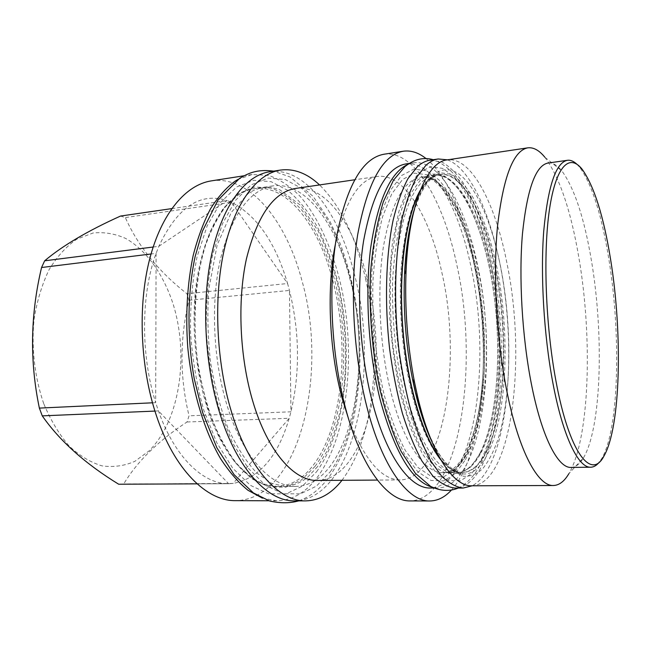 <?xml version="1.0" encoding="UTF-8"?>
<svg xmlns="http://www.w3.org/2000/svg" width="651" height="651" viewBox="0 0 651 651"><rect width="100%" height="100%" fill="white"/><g stroke="black" fill="none" stroke-linecap="round" stroke-linejoin="round"><path stroke-width="0.49" stroke-dasharray="3.25 2.44" d="M490.854 269.75C504.037 334.28 500.961 414.41 481.325 452.152C474.555 465.294 466.466 472.089 457.059 472.553C439.376 473.415 418.227 442.908 405.85 390.836C396.443 351.662 392.797 303.26 396.239 263.191C400.438 221.95 409.154 194.755 422.377 181.613C426.275 177.926 430.311 175.794 434.469 175.209C457.409 171.937 480.129 215.147 490.854 269.75M430.034 160.203L441.883 161.993C449.743 166.526 457.254 174.077 464.415 184.632C478.273 207.856 489.145 242.335 495.598 280.654C506.405 348.041 502.084 424.883 482.481 464.619C474.872 479.738 465.693 487.55 454.935 488.055M447.44 159.837C473.489 169.341 495.948 226.979 504.574 291.469C513.175 356.138 508.398 426.991 490.284 464.513C485.101 475.035 479.071 482.122 472.195 485.792M486.02 452.071C479.331 465.229 471.332 472.04 462.015 472.504C444.511 473.367 423.532 442.794 411.229 390.584C401.87 351.304 398.217 302.788 401.594 262.63C405.719 221.291 414.321 194.047 427.406 180.897C431.271 177.218 435.259 175.086 439.384 174.509C462.096 171.27 484.621 214.602 495.281 269.319C508.39 333.979 505.42 414.248 486.02 452.071M413.914 210.818C425.241 172.442 444.006 161.668 460.875 175.534C477.826 189.701 492.4 225.376 500.765 267.561C512.321 326.631 511.637 396.931 497.681 440.304C493.45 452.006 488.502 461.421 482.839 468.541C476.809 474.14 470.307 476.703 463.333 476.231L452.591 470.844C445.292 464.073 438.213 453.95 431.361 440.458M471.829 485.792C512.223 484.629 526.667 358.465 507.153 264.265C495.761 204.479 471.625 156.33 447.074 159.894M544.83 157.208C559.486 177.048 570.805 210.346 578.788 257.112C592.67 337.21 589.83 438.139 568.868 473.684L583.646 457.547C601.614 426.674 603.908 334.223 591.507 261.059C584.378 218.386 574.499 188.342 561.87 170.92L544.83 157.208M571.09 467.426C575.744 467.263 579.927 463.968 583.646 457.547M547.971 163.051C552.593 162.514 557.232 165.134 561.87 170.92M576.851 164.19L579.87 167.494C592.141 184.811 601.809 215.432 608.88 259.358C621.046 333.873 619.166 428.163 601.955 458.214L599.473 461.941M407.746 164.434L413.336 162.807C439.97 158.901 465.872 206.863 477.842 266.593C498.389 360.638 481.854 486.875 438.042 488.006L433.932 488.014M432.264 487.241L438.042 488.006M405.793 163.938C432.809 159.975 459.028 207.726 471.096 267.268C491.83 361.02 474.856 486.915 430.409 488.022M426.039 158.567C446.895 175.119 464.35 215.986 474.058 263.305C491.879 347.471 484.018 454.691 451.233 490.276M383.846 154.254C414.443 149.665 443.665 201.346 456.856 265.055C479.453 364.853 460.322 499.594 410.179 500.912M348.83 419.749C364.332 459.712 381.437 479.771 400.153 479.933C444.438 479.03 462.405 360.76 441.866 272.557C429.985 216.734 403.929 172.605 377.108 176.502L354.583 179.798M335.46 243.751C344.753 201.908 358.636 179.489 377.108 176.502M295.269 188.489C325.646 184.038 354.771 226.06 367.587 279.914L368.1 282.029L365.097 276.724L364.527 274.356C354.836 234.905 339.846 205.098 319.56 184.933M317.444 480.454C348.562 480.259 371.143 433.11 375.31 376.986C377.718 344.965 375.318 313.318 368.1 282.029M341.987 480.3C359.36 456.75 369.744 424.216 373.145 382.682C375.863 346.95 373.178 311.634 365.097 276.724M269.473 171.791C305.824 166.225 339.977 214.594 354.673 275.365C380.086 370.622 354.16 499.911 294.464 500.855M295.684 486.395C271.019 487.151 242.66 456.961 226.987 405.199C213.064 359.889 210.599 302.202 220.51 258.756C232.138 214.309 249.585 190.027 272.859 185.901C305.531 181.043 336.632 224.465 350.157 279.946C373.69 367.457 349.587 485.605 295.684 486.395L276.748 486.46C251.498 487.208 222.585 457.303 206.701 406.086C194.462 367.05 190.824 318.551 197.107 278.189C204.536 236.622 217.987 209.02 237.46 195.381C242.888 191.768 248.446 189.539 254.134 188.692C287.579 183.712 319.356 226.638 333.092 281.655C349.921 346.015 342.833 426.568 313.318 465.139C302.886 478.9 290.696 486.004 276.748 486.46L263.085 483.888C253.76 479.584 244.621 472.406 235.662 462.34C226.987 450.647 219.175 436.479 212.226 419.838C205.96 402.017 201.135 382.837 197.741 362.29C192.289 320.626 195.357 277.684 205.618 245.02C211.274 229.616 217.93 216.799 225.596 206.587L237.884 195.243C243.189 191.687 248.609 189.506 254.134 188.692L272.859 185.901M262.377 498.129L276.87 500.79C292.616 500.334 306.271 492.254 317.859 476.54C347.17 436.089 355.747 358.693 342.304 291.542C334.223 253.369 319.682 219.289 300.518 196.773C290.582 186.601 280.068 179.505 268.961 175.469L252.092 174.509L238.16 179.326M211.225 180.897C250.163 174.899 286.595 221.527 301.966 280.727C328.682 373.56 299.509 499.887 235.516 500.643M152.48 402.806L155.687 402.66L158.429 410.936C174.688 457.279 203.242 484.141 228.607 483.693L233.082 483.457C259.253 478.355 277.953 456.628 289.199 418.284L290.94 411.806C300.135 372.494 299.639 332.034 289.451 290.436L287.571 283.519L186.918 293.707L188.945 300.257C179.676 338.919 179.709 377.434 189.05 415.818L187.016 421.986C158.234 440.882 137.117 461.559 123.666 484.002L119.084 484.23M188.945 300.257L289.451 290.436L290.94 411.806L189.05 415.818M120.525 216.059L125.334 217.572C138.036 246.143 158.559 271.524 186.918 293.707M43.723 403.636C34.641 377.336 31.232 347.496 34.096 319.039C37.107 300.583 42.152 284.048 49.224 269.424C57.255 256.339 66.459 246.249 76.834 239.153L93.06 233.001C104.201 231.87 115.097 233.701 125.741 238.478C146.491 250.253 163.32 274.266 172.979 303.61C189.319 355.568 180.01 420.473 148.941 451.005L134.749 461.388C124.365 465.921 113.477 467.426 102.101 465.896C90.668 462.487 79.682 455.863 69.152 446.025C59.184 434.412 50.705 420.277 43.723 403.636M153.156 247.03L158.836 246.306L227.101 200.565C200.15 191.915 177.398 207.156 158.836 246.306L156.102 253.361C140.998 294.04 140.567 355.096 155.687 402.66L156.102 253.361L151.04 253.988M228.957 483.693L197.082 483.848L228.607 483.693L158.429 410.936L154.922 411.082M171.726 208.613L227.101 200.565L231.455 202.266C256.868 215.546 275.568 242.628 287.571 283.519L231.455 202.266L125.334 217.572M187.016 421.986L289.199 418.284L233.082 483.457L123.666 484.002M480.072 453.601C499.773 414.671 502.906 334.866 489.772 269.343C483.774 241.106 475.686 217.58 465.498 198.783C458.483 187.789 451.094 179.993 443.323 175.396L431.637 173.866L420.326 180.124L410.081 194.486L401.618 216.71C397.045 235.166 394.05 256.388 392.618 280.386C391.731 317.574 395.572 357.049 403.441 391.796C409.308 413.767 416.119 432.329 423.866 447.481L435.967 464.334L448.27 473L460.078 473.643L470.819 466.873L480.072 453.601M390.746 391.544C379.655 346.535 376.807 289.532 383.358 247.03C391.153 203.584 403.596 180.294 420.676 177.186C444.251 173.817 467.508 216.685 478.395 270.979C497.209 356.992 482.098 471.829 443.128 472.683C424.948 473.546 403.319 443.241 390.746 391.544M420.367 190.116L428.716 178.935L439.84 172.686L451.33 174.256C458.979 178.887 466.262 186.731 473.171 197.782C483.221 216.661 491.212 240.276 497.144 268.619C510.156 334.37 507.202 414.41 487.9 453.462C475.084 478.493 459.411 480.658 440.865 459.948M411.831 390.551C400.975 345.095 398.03 287.522 404.206 244.662C411.578 200.858 423.492 177.446 439.938 174.427C462.617 171.189 485.125 214.537 495.777 269.27C514.152 355.975 500.074 471.625 462.576 472.496C445.089 473.367 424.135 442.778 411.831 390.551M475.458 269.831C489.064 336.103 485.54 416.827 464.692 456.416L454.903 469.932L443.559 476.882L431.117 476.32L418.154 467.621L405.427 450.622C397.289 435.291 390.152 416.502 384.009 394.229C375.806 358.994 371.867 318.925 372.933 281.175C374.528 256.82 377.767 235.28 382.658 216.555L391.682 194.031L402.554 179.481L414.508 173.158L426.828 174.728L438.88 183.468C446.602 192.484 453.698 204.178 460.167 218.549C466.181 234.1 471.275 251.196 475.458 269.831M315.019 466.425C344.469 426.657 351.532 346.397 334.883 281.004C327.355 253.296 316.296 229.006 302.455 210.908C292.787 200.085 282.461 192.484 271.491 188.115L254.818 186.951L238.429 193.599L223.293 208.353L210.452 230.959C203.315 249.642 198.327 271.068 195.495 295.237C194.104 320.349 195.21 345.64 198.807 371.111L207.352 406.859L219.672 437.822L234.783 462.145L251.563 478.672L268.879 486.972L285.756 487.225L301.34 480.072L315.019 466.425M481.358 459.476C501.848 418.398 505.013 335.371 491.383 267.056C487.192 247.836 482.106 230.177 476.117 214.089C469.672 199.198 462.609 187.057 454.919 177.642L442.932 168.438L430.669 166.623L418.764 172.979L407.949 187.879L398.99 211.103L392.61 241.733C389.819 265.323 388.867 290.639 389.754 317.672C391.747 344.867 395.442 370.801 400.837 395.491L410.683 428.195L422.426 453.926L435.177 471.462L448.108 480.357L460.477 480.82L471.706 473.529L481.358 459.476M465.432 459.712C486.745 418.918 490.293 336.38 476.402 268.546C472.13 249.463 466.922 231.935 460.778 215.977C454.154 201.224 446.887 189.197 438.969 179.888L426.617 170.814L413.955 169.089L401.651 175.469L390.445 190.312L381.128 213.406L374.463 243.824C371.518 267.244 370.46 292.356 371.29 319.161C373.267 346.12 376.994 371.843 382.487 396.313L392.545 428.74L404.572 454.243L417.682 471.633L431.003 480.462L443.779 480.91L455.407 473.668L465.432 459.712M330.35 471.674C360.247 429.627 367.148 345.925 350.132 277.529C344.843 258.284 338.26 240.642 330.358 224.611C321.789 209.801 312.26 197.766 301.787 188.497L285.276 179.554L268.163 178.073L251.294 184.803L235.686 200.126L222.43 223.798L212.568 254.866C207.938 278.742 205.846 304.302 206.277 331.538C208.255 358.913 212.649 384.961 219.477 409.699L232.301 442.379L247.982 467.955L265.323 485.231L283.169 493.783L300.485 493.849L316.419 486.142L330.35 471.674M316.532 471.812C347.089 430.042 354.299 346.796 337.072 278.848C331.725 259.733 325.044 242.221 317.021 226.304C308.314 211.608 298.638 199.678 287.978 190.515L271.182 181.694L253.76 180.278L236.59 187.032L220.689 202.298L207.156 225.848L197.074 256.714C192.33 280.418 190.157 305.791 190.54 332.824C192.501 359.97 196.927 385.815 203.82 410.35L216.799 442.77L232.692 468.15L250.301 485.296L268.448 493.783L286.066 493.849L302.316 486.191L316.532 471.812M480.267 452.648C498.056 417.494 502.385 346.877 492.514 284.983C482.904 223.073 457.913 172.181 434.469 175.209L420.676 177.186C439.856 173.369 464.643 215.335 475.352 270.442C484.263 314.148 486.012 364.405 479.795 404.792C473.602 445.129 458.426 472.764 443.128 472.683L457.059 472.553C465.807 472.219 473.537 465.587 480.267 452.648M412.335 217.768C415.061 206.668 419.919 194.966 421.897 191.508L427.235 183.118C431.507 177.861 435.739 174.964 439.938 174.427L439.384 174.509C435.56 175.029 431.8 177.064 428.122 180.612L419.244 193.07M439.311 457.197C447.245 467.597 454.813 472.699 462.015 472.504L462.576 472.496C458.8 472.577 454.707 470.828 450.313 467.247L444.527 461.356L440.597 456.131C437.13 450.972 433.184 443.534 428.749 433.818M415.663 392.944L415.33 391.56M412.685 379.403C405.866 344.582 403.197 309.445 404.678 273.99M582.23 169.374L579.87 167.494M603.998 456.001L601.955 458.214M413.336 162.807L409.276 163.417M400.153 479.933L377.393 480.08M375.31 376.986L373.145 382.682M252.092 174.509L244.223 175.737M276.87 500.79L268.912 500.765M458.296 488.047C464.448 485.719 475.157 475.653 480.397 464.301C500.497 424.411 504.728 352.036 495.151 286.611C489.316 249.423 479.323 215.44 465.823 190.743L455.179 175.241C446.676 166.721 439.401 161.538 433.354 159.707M466.433 454.764L457.799 467.141C453.047 470.942 449.255 472.772 446.448 472.634C443.64 472.789 438.888 469.973 432.183 464.204L419.854 445.943L408.258 418.088C401.317 395.19 396.028 369.662 392.39 341.515C389.982 312.887 389.672 285.431 391.479 259.147L396.768 224.774L405.321 197.937L415.655 181.653C420.79 177.267 425.323 175.713 429.245 176.974C432.988 178.008 438.131 182.044 444.674 189.083L456.001 207.327L466.71 233.652C479.445 273.583 485.809 324.141 484.165 370.655C482.668 393.464 479.632 414.06 475.043 432.435L466.433 454.764M298.744 500.871C309.884 497.128 320.072 489.104 329.308 476.809C335.241 468.118 340.546 458.133 345.217 446.838L352.289 424.314C359.881 391.511 361.866 356.626 358.237 319.674C354.974 292.421 348.92 266.975 340.074 243.336L330.057 221.592L313.18 196.415L290.134 176.999L273.697 171.132M317.615 466.596L306.743 478.127C299.354 483.254 292.014 486.02 284.715 486.427L271.548 483.286L256.584 472.838C245.728 461.006 236.191 446.065 227.972 428.016C220.347 407.965 214.529 385.897 210.509 361.793C207.734 337.177 207.164 312.976 208.8 289.19L217.133 245.093L231.333 212.307L248.405 193.339C257.365 187.521 267.553 185.535 279.865 189.823L300.518 205.268L318.136 230.893C325.939 246.859 332.409 264.509 337.535 283.86C346.552 323.401 348.008 366.977 341.466 405.142C337.275 424.151 332.287 439.767 326.517 451.989L317.615 466.596"/><path stroke-width="0.98" d="M463.235 488.03L454.935 488.055C447.742 487.241 440.401 483.278 432.923 476.15L421.946 461.014C414.85 447.978 408.364 432.199 402.505 413.67C397.143 393.839 392.878 372.51 389.713 349.685C384.415 303.407 385.807 255.957 393.106 220.282C397.191 203.494 402.139 189.62 407.941 178.659L417.389 166.664C421.482 163.002 425.697 160.846 430.034 160.203L438.237 158.974C433.973 159.601 429.831 161.749 425.803 165.419L416.526 177.43C410.83 188.416 405.988 202.331 401.993 219.167C394.856 254.964 393.546 302.609 398.835 349.074C401.993 372.006 406.224 393.424 411.522 413.344C417.324 431.947 423.728 447.79 430.734 460.884L441.557 476.084C448.93 483.237 456.156 487.225 463.235 488.03L472.195 485.792M447.44 159.837L438.237 158.974M431.361 440.458C425.209 427.211 419.879 411.196 415.387 392.407L412.482 379.069C405.768 344.469 403.115 309.567 404.531 274.348C405.719 249.447 408.852 228.265 413.914 210.818M412.482 379.069L414.581 382.593L417.673 396.841C430.995 453.706 453.34 486.623 471.829 485.792L553.415 485.508C559.168 485.329 564.319 481.39 568.868 473.684M414.581 382.593C407.42 345.575 404.58 308.232 406.078 270.556C408.804 204.536 427.113 161.757 447.074 159.894L527.766 147.842C533.486 147.15 539.174 150.275 544.83 157.208M553.415 485.508C538.214 486.378 519.181 452.193 507.202 392.911C496.591 341.059 492.807 275.039 497.502 226.377C503.272 176.787 513.354 150.609 527.766 147.842M567.403 160.301L547.971 163.051C535.667 165.452 527.172 188.936 522.484 233.497C518.684 277.139 522.078 336.241 531.2 382.991C541.567 436.797 558.005 468.305 571.09 467.426L590.717 467.215C578.405 468.093 562.749 436.3 552.699 381.966C543.862 334.76 540.363 275.096 543.731 231.105C547.939 186.202 555.824 162.595 567.403 160.301C570.528 159.902 573.669 161.196 576.851 164.19M555.881 380.64C545.497 325.118 542.975 253.133 549.468 209.467C555.954 165.59 569.552 153.156 582.23 169.374C594.233 186.365 603.713 216.539 610.671 259.895C622.641 333.45 620.834 426.551 603.998 456.001C591.385 480.609 569.186 453.324 555.881 380.64M599.473 461.941C596.78 465.375 593.858 467.133 590.717 467.215M432.264 487.241C411.896 481.268 394.522 452.03 380.119 399.527C368.368 352.679 364.755 293.56 370.72 247.543C377.889 200.378 390.226 172.678 407.746 164.434M433.932 488.014L430.409 488.022C410.13 488.828 385.937 456.221 371.811 399.885C359.262 350.547 356.089 287.677 363.592 240.878C372.527 193.095 386.588 167.445 405.793 163.938L409.276 163.417M451.233 490.276C444.739 497.299 437.594 500.863 429.798 500.977C408.112 501.718 382.121 467.068 366.798 406.582C353.119 353.322 349.603 285.122 357.716 234.45C367.392 182.776 382.568 155.036 403.238 151.227C410.96 150.161 418.56 152.611 426.039 158.567M429.798 500.977L410.179 500.912C387.719 501.636 360.963 467.304 345.339 407.453C331.383 354.738 327.974 287.237 336.518 237.005C346.674 185.771 362.452 158.185 383.846 154.254L403.238 151.227M335.46 243.751C326.55 287.652 329.007 349.506 341.84 397.167L348.83 419.749M377.393 480.08L317.444 480.454C294.276 481.26 267.569 451.688 252.767 401.195C239.649 357.106 237.224 301.096 246.404 258.96C257.169 215.831 273.461 192.346 295.269 188.489L354.583 179.798M319.56 184.933C307.15 173.28 294.097 168.332 280.418 170.082C257.178 173.614 234.783 202.371 224.058 250.407C213.39 298.394 216.262 362.29 231.569 412.205C248.698 468.858 279.206 501.539 305.539 500.888C319.332 500.554 331.481 493.686 341.987 480.3M305.539 500.888L294.464 500.855C267.756 501.498 236.883 468.997 219.623 412.693C204.186 363.079 201.371 299.574 212.242 251.831C223.179 204.048 245.907 175.379 269.473 171.791L280.418 170.082M238.16 179.326L234.962 181.23C226.157 187.74 218.012 196.927 210.525 208.784C203.568 222.105 197.798 237.639 193.201 255.387C187.252 283.836 185.437 314.482 187.757 347.333C191.931 390.307 204.056 430.49 220.681 458.817C229.298 471.967 238.388 482.448 247.95 490.26L262.377 498.129M268.912 500.765L235.516 500.643C206.888 501.246 174.216 469.705 156.273 415.24C140.217 367.245 137.678 305.815 149.584 259.407C161.554 212.958 185.983 184.762 211.225 180.897L244.223 175.737M154.922 411.082L42.266 415.867L39.361 408.096C29.62 361.395 30.361 314.531 41.566 267.512L44.65 260.807C62.496 245.728 87.787 230.812 120.525 216.059L171.726 208.613M152.48 402.806L39.361 408.096M151.04 253.988L41.566 267.512M153.156 247.03L44.65 260.807M118.694 484.23L197.082 483.848L118.694 484.23C85.24 463.74 59.762 440.955 42.266 415.867M440.865 459.948C422.898 437.415 406.997 384.741 402.627 327.16C398.249 269.571 406.012 215.107 420.367 190.116M419.244 193.07C405.809 218.118 398.493 271.264 402.766 327.152C406.981 383.032 422.239 434.469 439.311 457.197M428.749 433.818C423.809 422.198 419.447 408.576 415.663 392.944M404.531 274.348L406.078 270.556M415.33 391.56L412.685 379.403M404.678 273.99C405.744 252.352 408.299 233.611 412.335 217.768M433.354 159.707C423.549 156.915 414.06 159.218 404.906 166.632L393.473 180.221L383.309 201.843C376.652 224.156 372.372 248.161 370.468 273.859C368.897 311.967 372.242 352.744 379.964 389.68C385.823 413.279 392.878 433.859 401.122 451.42L415.362 473.31L430.571 486.346C440.271 491.098 449.507 491.668 458.296 488.047M273.697 171.132C257.332 169.073 248.828 172.906 239.576 178.398L217.849 200.313L202.469 231.138L195.088 256.722C187.293 293.642 186.935 337.731 194.275 378.906L202.689 412.685L216.881 447.807L234.14 474.725L253.426 492.937L269.416 500.928C279.963 503.378 289.736 503.361 298.744 500.871"/></g></svg>
